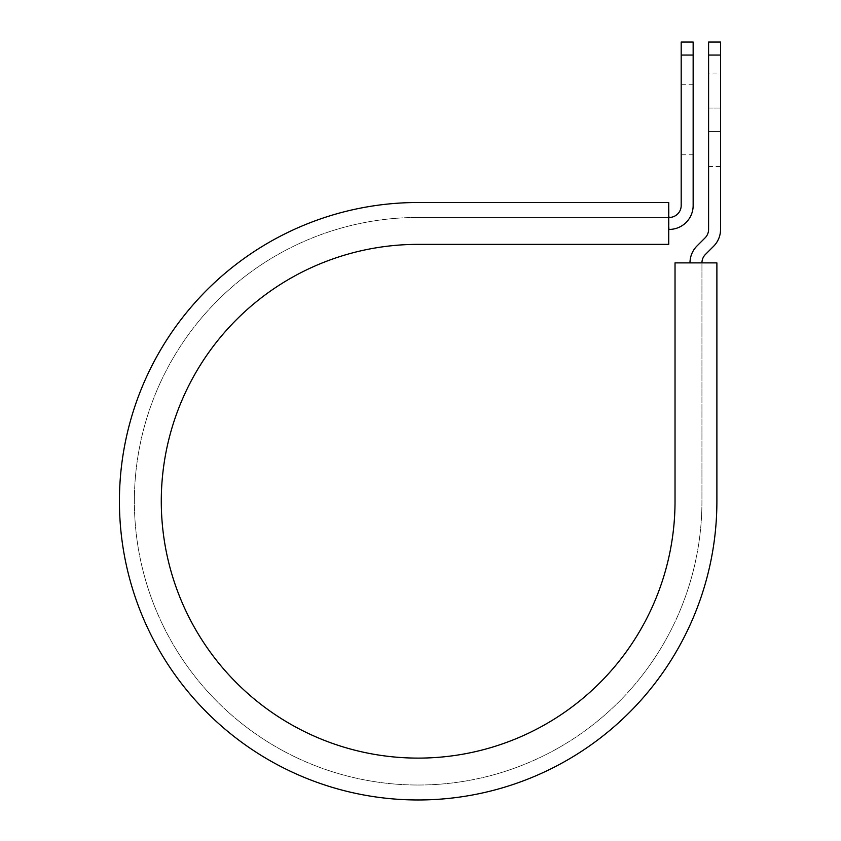 <?xml version="1.0" encoding="UTF-8"?>
<svg xmlns="http://www.w3.org/2000/svg" width="841" height="841" viewBox="0 0 841 841"><rect width="100%" height="100%" fill="white"/><g stroke="black" fill="none" stroke-linecap="round" stroke-linejoin="round"><path stroke-width="0.63" stroke-dasharray="4.21 3.15" d="M720.558 73.072L720.558 108.079L720.558 73.072L708.595 73.072L708.595 108.079L708.595 73.072M693.152 154.786L693.152 84.783L693.152 154.786L681.189 154.786L681.189 84.783L681.189 154.786M693.152 84.783L681.189 84.783M668.732 229.414L668.732 217.451L669.226 229.414A23.916 23.916 0 0 0 693.152 205.498L693.152 55.054L681.189 55.054L681.189 205.498A11.963 11.963 0 0 1 669.226 217.451L668.732 202.502L668.732 217.451L418.156 217.451L668.732 217.451M720.558 131.49L720.558 166.497L720.558 131.49L708.595 131.49L708.595 108.079L708.595 166.497L708.595 131.49L720.558 131.49M701.941 262.886L716.889 262.886L716.889 501.236L716.889 262.886L675.029 262.886L675.029 501.236A256.873 256.873 0 0 1 418.156 758.109A256.873 256.873 0 0 1 161.283 501.236A256.873 256.873 0 0 1 418.156 244.363L668.732 244.363L668.732 202.502L418.156 202.502A298.734 298.734 0 0 0 119.422 501.236A298.734 298.734 0 0 0 418.156 799.97A298.734 298.734 0 0 0 716.889 501.236A298.734 298.734 0 0 1 418.156 799.97A298.734 298.734 0 0 1 119.422 501.236A298.734 298.734 0 0 1 418.156 202.502A298.734 298.734 0 0 0 119.422 501.236A298.734 298.734 0 0 0 418.156 799.97A298.734 298.734 0 0 0 716.889 501.236L716.889 262.886L701.941 262.886L701.941 501.236A283.785 283.785 0 0 1 418.156 785.021A283.785 283.785 0 0 1 134.371 501.236A283.785 283.785 0 0 1 418.156 217.451A283.785 283.785 0 0 0 134.371 501.236A283.785 283.785 0 0 0 418.156 785.021A283.785 283.785 0 0 0 701.941 501.236L701.941 262.886L689.988 262.886L701.941 262.886A11.963 11.963 0 0 1 705.441 254.434L713.546 246.329A23.916 23.916 0 0 0 720.558 229.414L720.558 55.054L708.595 55.054L708.595 42.05M720.558 42.05L720.558 55.054M689.988 262.886A23.916 23.916 0 0 1 696.989 245.971L705.094 237.866A11.963 11.963 0 0 0 708.595 229.414L708.595 55.054M693.152 55.054L693.152 42.05M681.189 42.05L681.189 55.054M708.595 108.079L720.558 108.079L708.595 108.079M708.595 166.497L720.558 166.497"/><path stroke-width="1.26" d="M681.189 55.054L681.189 42.05L693.152 42.05L693.152 55.054L681.189 55.054L681.189 205.498A11.963 11.963 0 0 1 669.226 217.451L668.732 217.451M693.152 55.054L693.152 205.498A23.916 23.916 0 0 1 669.226 229.414L668.732 229.414M701.941 262.886A11.963 11.963 0 0 1 705.441 254.434L713.546 246.329A23.916 23.916 0 0 0 720.558 229.414L720.558 42.05L708.595 42.05L708.595 229.414A11.963 11.963 0 0 1 705.094 237.866L696.989 245.971A23.916 23.916 0 0 0 689.988 262.886M720.558 55.054L708.595 55.054M418.156 202.502L668.732 202.502L668.732 244.363L418.156 244.363A256.873 256.873 0 0 0 161.283 501.236A256.873 256.873 0 0 0 418.156 758.109A256.873 256.873 0 0 0 675.029 501.236L675.029 262.886L716.889 262.886L716.889 501.236A298.734 298.734 0 0 1 418.156 799.97A298.734 298.734 0 0 1 119.422 501.236A298.734 298.734 0 0 1 418.156 202.502"/></g></svg>
